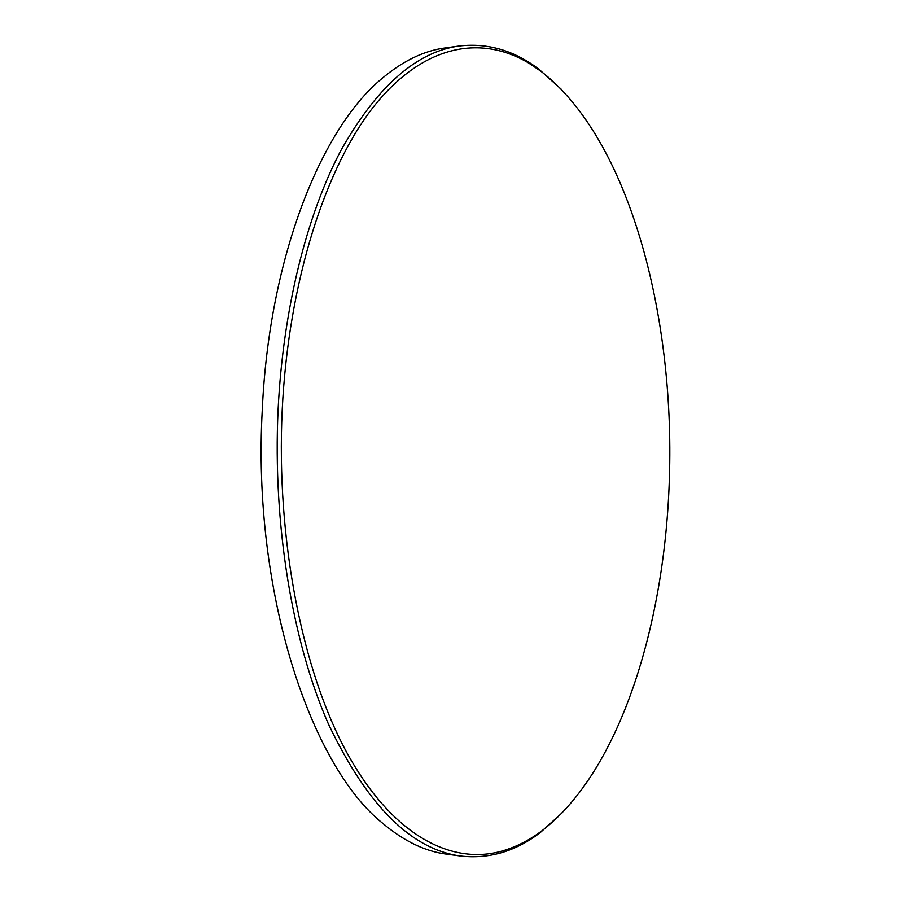 <?xml version="1.0" encoding="UTF-8"?>
<svg xmlns="http://www.w3.org/2000/svg" width="902" height="902" viewBox="0 0 902 902"><rect width="100%" height="100%" fill="white"/><g stroke="black" fill="none" stroke-linecap="round" stroke-linejoin="round"><path stroke-width="1.35" d="M282.202 410.083C276.046 539.565 302.384 670.93 346.616 752.212C391.107 833.516 448.655 864.274 498.907 851.883C514.084 848.038 528.527 840.923 542.237 830.528C620.148 770.612 665.09 623.913 669.374 478.285C674.899 314.606 628.987 138.919 540.862 71.213L528.707 63.05C481.623 34.986 424.763 43.894 375.288 104.598C326.118 165.416 288.471 280.567 282.202 410.083M562.51 812.476L540.366 832.478C515.786 851.33 489.312 859.189 460.922 856.066C411.504 849.707 367.362 805.734 328.475 724.137C292.473 642.472 272.652 524.896 278.087 409.812C283.048 308.811 306.804 214.868 340.945 150.397C377.059 86.389 416.566 51.583 459.445 45.979C487.824 42.744 514.332 50.512 538.979 69.274L561.191 89.197M459.445 45.979L445.205 47.93C423.861 50.726 402.72 60.975 381.772 78.677C320.616 129.11 268.999 258.682 262.268 410.083C252.21 590.483 309.905 765.674 383.125 823.65C404.141 841.284 425.316 851.454 446.67 854.16L460.922 856.066M542.237 830.528L540.366 832.478M540.862 71.213L538.979 69.274"/></g></svg>
